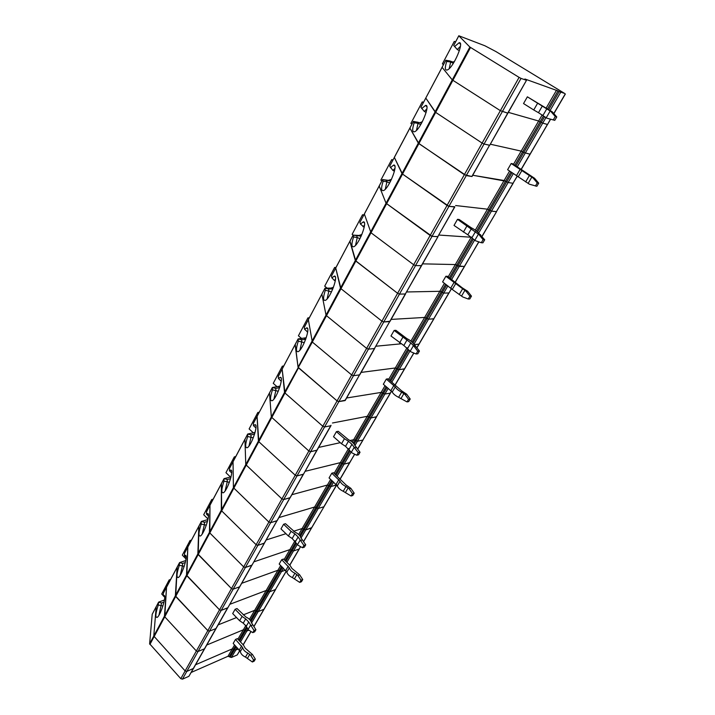 <?xml version="1.0" encoding="UTF-8"?>
<svg xmlns="http://www.w3.org/2000/svg" width="715" height="715" viewBox="0 0 715 715"><rect width="100%" height="100%" fill="white"/><g stroke="black" fill="none" stroke-linecap="round" stroke-linejoin="round"><path stroke-width="1.07" d="M331 425.291L316.834 450.316L310.641 451.692L308.871 451.022L271.334 416.997L308.871 451.022L310.641 451.692L317.094 450.146L303.5 474.152L297.011 475.895L303.231 474.34L277.197 520.609L270.627 522.692L276.928 520.806L264.193 543.293L257.874 545.331L256.149 544.723L257.874 545.331L264.47 543.078L252.02 565.073L245.388 567.478L251.743 565.297L227.888 607.687L221.212 610.378L227.611 607.92L188.885 676.319L182.432 679.17L180.788 678.669L149.623 643.768L153.779 636.037L185.149 670.929L186.794 671.439L198.028 651.499L196.366 650.981L198.028 651.499L204.463 648.809L198.028 651.499L209.495 631.148L215.912 628.574L209.495 631.148L207.824 630.612L175.675 596.489L177.249 567.022M239.882 650.578L237.228 654.922L231.445 657.478L227.987 656.281L234.592 644.894M229.292 656.567L233.599 649.157L232.286 648.871L195.57 664.762L232.286 648.871L235.762 650.078L231.445 657.478M191.236 672.431L227.987 656.281M166.595 587.033L177.132 567.165L175.363 595.81L164.459 616.124L164.763 616.813L166.541 587.221L164.459 616.124L153.779 636.037L156.21 606.713L158.56 602.209L156.21 606.713L153.779 636.037L185.149 670.929L186.794 671.439L193.533 668.364L186.794 671.439L182.432 679.17M156.388 606.374L152.197 614.283L149.623 643.768M188.885 676.319L193.524 668.382M238.417 648.925L235.762 650.078L238.417 648.925M481.973 236.361L496.568 211.64L491.464 211.122L496.398 211.676L513.093 183.12M476.556 231.079L488.917 209.817L487.469 209.182L488.917 209.817L505.568 181.154L508.142 182.495L512.995 183.29L508.142 182.495L491.464 211.122L488.917 209.817L490.016 210.487L477.549 231.928M475.305 230.15L487.469 209.182L455.598 205.527L487.469 209.182L504.12 180.502L472.74 175.255L505.568 181.154L504.12 180.502L509.607 171.037M547.699 108.662L558.013 90.912L524.899 78.99L526.508 80.286L507.695 113.184L500.366 110.664L452.264 79.901L500.366 110.664L507.882 113.184L489.73 145.243L484.046 144.037L489.543 145.252L471.963 176.301M454.731 206.742L448.931 206.349L447.036 205.455L402.536 174.067L394.358 157.425L402 173.557L418.329 143.116L464.357 174.674L471.846 176.516L466.26 175.595L484.046 144.037L482.125 143.08L484.046 144.037L521.047 78.4L526.338 80.259M389.907 321.232L383.767 321.965L381.926 321.178L340.975 288.69L335.728 268.045L340.501 288.127L355.328 260.51L397.612 293.302L413.672 264.747L371.014 232.759L364.364 214.017L371.014 232.759L413.672 264.747L430.144 235.476L432.03 236.334L386.064 203.248L430.144 235.476L482.125 143.08L435.667 112.38L482.125 143.08L519.09 77.381L469.889 47.056L452.264 79.901L442.111 67.335L452.264 79.901L435.086 111.906L435.667 112.38L425.809 98.089L435.086 111.906L418.329 143.116L409.901 128.11L413.404 121.389L409.883 128.039L418.892 143.608L466.26 175.595L448.931 206.349L454.597 206.984L437.768 236.701L432.03 236.334L437.982 236.638L421.358 265.694L415.54 265.587L413.672 264.747L415.54 265.587L421.582 265.614L405.53 293.651M409.954 128.003L389.702 166.211L392.937 170.474L394.957 168.365M538.717 183.174L536.867 186.284L529.404 184.211L507.605 169.696L511.189 163.512L512.7 163.806L534.561 178.258L538.717 183.174L537.251 182.924L535.401 186.034M521.128 169.384L529.994 154.226L523.764 152.483L530.146 154.217L547.395 124.455L542.721 123.123L547.547 124.464L550.478 119.199M511.189 163.512L533.086 177.99L537.251 182.924M421.636 123.069L413.404 121.389M417.283 122.059L418.034 123.32L416.479 130.371M420.724 124.642L418.034 123.32L414.173 122.774L413.413 121.478M423.343 102.638L422.252 101.914L410.902 123.364L411.974 124.088M422.252 101.914L423.548 102.263M426.14 112.38L424.335 111.486L420.921 107.313L425.791 98.027L445.82 60.257L449.78 60.954L450.673 61.999L449.199 68.622M426.891 108.823L424.335 111.486M414.173 122.774C412.01 129.567 412.233 132.516 414.852 131.64C420.59 129.209 430.85 104.167 425.595 105.409L421.716 108.555M490.32 144.207L521.172 151.115L490.32 144.207M514.836 165.219L522.629 151.803L523.764 152.483L521.172 151.115L522.629 151.803L540.102 121.738L538.636 121.014L542.721 123.123L540.102 121.738L543.48 115.928M422.377 121.684L420.009 122.694M533.086 177.99L534.561 178.258M198.949 526.079L198.189 554.572L231.472 588.588L219.523 609.824L186.499 575.075L175.363 595.81L207.824 630.612L219.523 609.824L221.212 610.378L219.523 609.824L186.812 575.754L187.831 547.064L186.499 575.075L197.858 553.902L231.472 588.588L243.681 566.888L209.799 532.952L243.681 566.888L245.388 567.478L243.681 566.888L256.149 544.723L221.659 510.868L256.149 544.723L268.894 522.075L270.627 522.692L268.894 522.075L233.412 487.666L233.036 461.774L233.412 487.666L245.772 464.625L244.932 439.332L247.658 434.094L244.932 439.332L245.772 464.625L281.925 498.918L283.676 499.553L297.011 475.895L295.25 475.234L297.011 475.895L324.592 426.944L322.814 426.247L324.592 426.944L330.741 425.747L324.592 426.944L353.487 375.688L351.673 374.946L353.487 375.688L359.538 374.883L353.487 375.688L368.448 349.143L374.445 348.554L368.448 349.143L366.616 348.384L368.448 349.143L383.767 321.965L389.711 321.598L344.979 400.606L338.874 401.616L337.078 400.901L338.874 401.616L345.22 400.177M252.02 565.073L289.933 497.828L283.676 499.553L290.201 497.64L303.491 474.17M332.582 481.106L329.669 486.12L328.721 485.467L331.036 486.522L318.264 508.454L323.85 506.783L318.264 508.454L314.609 507.024L315.967 507.409L328.721 485.467L327.354 485.056L291.863 494.709L327.354 485.056L330.661 479.363M298.664 534.498L302.123 528.537L305.752 529.931L302.123 528.537L293.499 531.281L302.123 528.537L314.609 507.024L278.913 517.58L314.609 507.024L327.354 485.056L328.721 485.467L331.715 480.319M324.101 506.354L336.586 484.993L331.036 486.522L336.667 484.859M229.488 468.37L233.188 461.488M489.641 145.073L472.043 176.48M508.347 112.362L538.636 121.014L508.347 112.362M530.074 154.083L550.604 119.226M420.894 107.259L425.863 98M425.791 98.027L442.156 67.255M507.784 113.042L489.73 145.243M527.375 96.82L552.32 111.871L556.771 116.956L554.777 120.343L553.276 119.897L555.269 116.5L550.809 111.406L527.375 96.82L523.532 103.559L533.739 109.967L538.475 112.693L542.39 105.936M556.771 116.956L555.269 116.5M460.487 44.267L459.128 42.721C464.643 41.381 453.623 67.246 447.581 69.856C444.909 70.839 444.623 68.041 446.714 61.445L450.673 61.999L453.319 63.358M460.433 46.269L457.296 49.567L453.694 45.492L458.824 35.813L469.889 47.056M459.128 42.721L454.642 46.52M446.714 61.445L445.803 60.364M454.534 61.365L453.096 62.08M453.936 62.366L449.78 60.954M459.388 50.658L457.296 49.567L453.694 45.492M455.437 42.096L454.293 41.399L442.388 63.894L443.506 64.6M454.293 41.399L455.553 41.863M553.276 119.897L546.85 118.19L538.475 112.693M546.85 118.19L554.777 120.343M453.712 45.447L458.798 35.759L484.877 45.76L495.924 51.56L564.653 93.442L559.193 91.6L548.816 109.422M558.013 90.912L559.193 91.6M519.09 77.381L521.047 78.4M552.32 111.871L550.809 111.406M416.908 347.633L418.927 344.165L414.146 344.639L419.124 344.067L433.925 318.765L428.517 319.185L433.728 318.854L449.02 292.703M412.072 342.047L426.06 317.969L424.647 317.433L426.06 317.969L441.235 291.863L443.711 293.096L448.868 292.971L443.711 293.096L428.517 319.185L426.06 317.969L427.096 318.64L412.957 342.959M410.919 341.082L424.647 317.433L391.114 319.417L424.647 317.433L439.814 291.3L406.656 291.97L439.814 291.3L441.235 291.863L439.814 291.3L444.453 283.292M349.975 241.161L355.82 261.064L397.612 293.302L399.462 294.115L405.342 293.981L399.462 294.115L448.931 206.349L402.536 174.067L470.515 47.494M471.471 296.135L469.791 298.959L468.218 299.013L462.712 296.931L452.273 289.468L442.603 281.907L445.865 276.276L447.474 276.285L462.221 287.805L467.628 291.246L471.471 296.135L469.907 296.18L468.218 299.013M455.249 282.059L464.348 266.498L457.832 265.819L459.262 266.4L464.527 266.427L478.755 241.858M445.865 276.276L466.055 291.282L469.907 296.18M361.164 236.138L353.094 235.181L353.576 236.969L357.25 237.505L355.552 245.308M353.139 235.119L359.037 235.441L361.879 234.484M356.758 235.879L357.25 237.505L359.922 238.703M363.515 215.519L362.505 214.768L352.146 234.332L353.174 235.11M362.505 214.768L363.846 214.884M364.194 227.281L360.44 224.036L359.922 222.401L379.182 185.954L386.064 203.248L379.191 186.052L382.588 179.563L386.315 180.305L386.922 181.753L385.305 189.198M364.534 225.118L362.988 226.735M353.576 236.969C351.288 244.11 351.378 247.354 353.862 246.684C359.037 244.61 368.073 220.837 363.309 221.882L360.44 224.036M422.574 263.853L455.33 264.559L422.574 263.853M449.44 277.742L456.76 265.14L457.832 265.819L455.33 264.559L456.76 265.14L472.392 238.247M466.055 291.282L467.628 291.246M311.624 527.679L305.752 529.931L318.264 508.454L316.906 508.061L329.669 486.12L331.036 486.522L333.637 482.053M207.94 519.582L201.371 521.441L198.833 526.222L197.858 553.902L209.459 532.291L209.799 532.952L209.978 505.282L209.459 532.291L221.301 510.215L221.391 483.751L221.659 510.868L221.301 510.215L233.412 487.666L268.894 522.075L295.25 475.234L258.803 441.7L295.25 475.234L322.814 426.247L284.963 393L282.166 369.101L284.543 392.383L271.334 416.997L269.483 393.009L271.334 416.997L258.419 441.075L258.803 441.7L257.078 416.416L258.419 441.075L245.772 464.625L281.925 498.918L283.676 499.553L233.17 589.151L239.543 586.836L233.17 589.151L231.472 588.588L233.17 589.151L209.495 631.148L207.824 630.612L196.366 650.981L164.763 616.813L196.366 650.981L180.788 678.669M245.075 439.064L229.47 468.513L229.488 470.819L231.696 472.91M354.193 493.144L352.781 495.504L351.074 496.004L343.236 491.285C340.152 489.793 338.168 488.005 337.292 485.914L329.07 477.924L331.805 473.205L333.539 472.758L346.051 484.976L350.868 488.345L354.193 493.144L352.486 493.645L351.074 496.004M340.224 478.773L349.59 462.757L344.076 464.133L342.7 463.713L344.076 464.133L349.805 462.605L354.613 454.168M331.805 473.205L340.063 481.186C340.948 483.269 342.932 485.056 346.024 486.549L349.161 488.828L352.486 493.645M254.585 434.157L250.965 434.836L247.658 434.094M247.721 434.014L255.076 432.45M250.965 434.836L251.063 436.999L249.017 445.954M253.28 437.839L247.703 436.49L247.622 434.264M258.705 413.252L257.838 412.466L249.115 428.937L253.441 432.906M257.838 412.466L259.25 412.233M255.934 427.99L253.459 425.64L253.351 423.441L272.326 387.566L275.713 388.299L275.892 390.345L273.943 399.059M247.703 436.49C245.2 444.203 245.022 447.956 247.167 447.733C251.331 446.214 258.857 423.959 254.978 424.71L253.459 425.64M305.099 471.328L340.376 462.632L305.099 471.328M335.228 474.277L341.743 463.052L342.7 463.713L340.376 462.632L341.743 463.052L349.313 450.03M349.161 488.828L350.868 488.345M318.631 447.429L340.286 442.665L318.631 447.429M350.037 440.529L353.666 439.725L355.051 440.172L353.666 439.725L350.037 440.529M353.344 443.103L355.051 440.172L357.402 441.262L362.871 440.047L357.402 441.262L355.051 440.172L368.636 416.782L369.619 417.444L367.251 416.327L332.466 422.994L367.251 416.327L368.636 416.782L382.525 392.893L381.122 392.419L385.054 385.653M357.679 448.922L376.644 416.72L371.005 417.9L369.619 417.444L354.131 444.069M349.823 462.355L354.712 454.222M253.378 423.316L269.618 392.758M363.095 439.662L390.497 392.794M317.103 449.842L303.5 474.152M336.416 431.663L338.231 431.297L348.464 439.716C351.691 441.28 353.791 443.112 354.756 445.204L360.038 452.264L358.546 454.803L356.767 455.232L358.251 452.693L351.95 444.301L348.455 441.244L344.451 438.688L336.416 431.663L333.53 436.731L341.529 443.756L345.524 446.312L348.455 441.244M360.038 452.264L358.251 452.693M281.156 378.155L280.262 377.35C284.347 376.537 276.535 399.077 272.138 400.713C269.904 401.052 270.011 397.424 272.469 389.827L278.26 391.275M281.299 380.505L280.906 380.925L278.466 378.512L278.278 376.43L298.066 338.999L295.116 344.666L298.057 367.206L337.078 400.901L351.673 374.946L312.321 342.047L351.673 374.946L366.616 348.384L326.487 315.681L366.616 348.384L381.926 321.178L383.767 321.965L399.462 294.115L397.612 293.302L381.926 321.178L340.975 288.69L402.536 174.067L402 173.557L355.328 260.51L349.885 241.339L353.085 235.298M280.262 377.35L278.466 378.512M272.469 389.827L272.29 387.718M280.137 386.1L272.379 387.485M279.601 387.771L275.713 388.299M283.247 366.947L282.345 366.169L273.255 383.347L277.188 386.806M282.345 366.169L283.748 366.017M356.767 455.232L351.78 452.774L345.524 446.312M295.232 344.433L298.057 367.206L326.022 315.101L321.884 294.16L326.022 315.101L340.501 288.127L340.975 288.69L326.487 315.681L326.022 315.101L326.487 315.681L312.321 342.047L308.353 319.685L312.321 342.047L284.543 392.383L284.963 393L298.486 367.814L337.078 400.901L322.814 426.247L284.963 393L149.909 644.456M356.526 447.277L354.738 447.697M345.22 400.471L359.77 374.481M352.289 442.102L381.122 392.419L346.623 397.987L381.122 392.419L384.911 394.028L371.005 417.9L369.619 417.444L383.517 393.554L384.911 394.028L390.292 393.143L391.597 391.141M354.908 445.534L371.005 417.9L376.43 416.845L390.497 393.027M278.287 376.313L282.291 368.86M391.516 391.051L390.292 393.143L384.911 394.028L388.254 388.299M386.18 386.592L382.525 392.893L383.517 393.554L387.119 387.36M410.213 399.033L408.685 401.607L407.032 401.91L398.63 397.326C395.431 395.744 393.295 393.974 392.24 392.043L383.338 384.232L386.315 379.084L387.995 378.843L401.553 390.774L406.656 394.18L410.213 399.033L408.569 399.328L407.032 401.91M395.189 384.759L404.458 368.922L399.122 369.628L397.728 369.137L399.122 369.628L404.654 368.815L413.762 353.004M386.315 379.084L395.261 386.887C396.325 388.808 398.469 390.569 401.678 392.169L405.003 394.457L408.569 399.328M305.663 339.402L301.542 339.723L298.066 338.999M298.119 338.919L306.252 337.739M301.542 339.723L301.819 341.636L299.951 350.082M304.313 342.664L298.316 341.118L298.039 339.142M308.853 318.649L307.915 317.88L298.423 335.8L301.766 338.606M307.915 317.88L309.291 317.809M307.673 332.055L304.59 329.293L304.286 327.354L324.968 288.252L328.534 288.967L328.909 290.737L327.13 298.879M307.79 331.018L307.057 331.796M298.316 341.118C295.912 348.571 295.867 352.075 298.191 351.637C302.829 349.858 310.989 326.978 306.681 327.863L304.59 329.293M361.111 372.408L395.315 367.975L361.111 372.408M389.818 380.344L396.718 368.466L397.728 369.137L395.315 367.975L396.718 368.466L407.97 349.099M405.003 394.457L406.656 394.18M421.528 265.39L374.66 348.169M438.885 235.047L471.543 237.264L438.885 235.047M464.491 266.248L478.871 241.893M359.913 222.32L364.453 213.857M375.938 346.221L400.918 343.835L375.938 346.221M404.645 368.6L413.869 353.049M304.295 327.247L308.469 319.471M300.997 538.082L305.752 529.931L311.597 527.947L336.738 484.949M285.955 533.685L266.239 539.959L285.955 533.685M283.614 524.256L285.473 523.684L295.036 532.166C298.137 533.64 300.086 535.49 300.872 537.734L305.734 544.812L304.376 547.136L302.543 547.762L303.902 545.438L298.128 536.965L294.875 533.864L291.077 531.37L283.614 524.256L280.968 528.894L288.395 536.018L292.194 538.511L294.875 533.864M305.734 544.812L303.902 545.438M231.499 470.711L230.766 470.077C234.457 469.389 227.173 491.402 223.232 492.796C221.176 492.912 221.418 489.051 223.965 481.222L227.254 481.722L225.127 490.892M230.766 470.077L229.488 470.819M230.561 478.684L227.236 479.461L227.254 481.722L229.318 482.473M227.236 479.461L224.072 478.63L223.965 481.222M231.034 476.905L224.072 478.63M235.164 457.672L234.323 456.876L225.949 472.695L230.525 477.075M234.323 456.876L235.744 456.581M302.543 547.762L297.923 545.152L292.194 538.511M303.544 541.505L324.074 506.613M299.639 535.517L315.967 507.409L316.906 508.061L300.345 536.518M302.472 539.888L300.631 540.495M308.371 319.56L321.991 293.954M419.106 343.861L451.54 288.637M394.135 330.446L395.887 330.312L406.898 338.624C410.249 340.313 412.51 342.101 413.69 344.004L419.446 351.011L417.81 353.791L416.094 353.988L417.73 351.199L413.94 346.149L410.821 342.932L394.135 330.446L390.971 335.996L403.832 345.497L407.041 339.938M419.446 351.011L417.73 351.199M335.406 277.116L334.343 276.088C338.874 275.132 330.303 298.423 325.405 300.336C323.001 300.899 322.974 297.52 325.325 290.219L331.51 291.863M335.505 279.279L334.388 280.45L331.885 277.858L331.474 276.062L353.094 235.172M334.343 276.088L331.885 277.858M325.325 290.219L324.95 288.386M333.485 287.242L331.009 288.074L325.012 288.181M332.832 288.905L328.534 288.967M335.299 280.843L334.388 280.45M335.576 268.223L334.611 267.464L324.699 286.179L327.139 288.127M334.611 267.464L335.97 267.481M416.094 353.988L410.696 351.717L403.832 345.497M415.665 345.98L413.94 346.149M445.677 284.213L441.235 291.863L443.711 293.096L447.912 285.875M413.878 344.308L428.517 319.185L427.096 318.64L446.696 284.963M451.442 288.556L449.047 292.891M331.474 275.963L335.827 267.857M364.364 213.91L379.263 185.909M437.929 236.424L454.794 206.939M457.502 219.335L459.173 219.496L471.051 227.629C474.537 229.444 476.994 231.186 478.415 232.858L484.716 239.757L482.92 242.823L481.293 242.725L483.09 239.659L478.996 234.574L457.502 219.335L454.025 225.44L467.851 234.797L471.391 228.684M484.716 239.757L483.09 239.659M394.921 166.327L393.697 165.058C398.702 163.914 389.094 188.268 383.651 190.512C381.095 191.289 380.934 188.188 383.16 181.217L386.922 181.753L389.63 183.022M393.697 165.058L390.354 167.667M383.16 181.217L382.543 179.724M391.498 179.34L388.379 180.368L382.588 179.563M390.739 180.922L386.315 180.305M394.448 171.189L392.937 170.474M392.741 160.383L391.695 159.642L380.854 180.117L381.882 180.859M391.695 159.642L393.009 159.865M481.293 242.725L475.421 240.705L467.851 234.797M480.623 234.69L478.996 234.574M510.939 171.922L505.568 181.154L508.142 182.495L513.361 173.531M478.648 233.117L491.464 211.122L490.016 210.487L512.038 172.646M517.195 176.113L512.995 183.29L517.303 176.185M496.514 211.479L513.155 183.272M389.684 166.148L394.43 157.3M284.07 559.639L289.897 549.603L253.834 561.865L289.897 549.603L292.149 550.613L289.897 549.603L295.027 540.755M297.261 544.508L293.49 550.97L292.149 550.613L293.49 550.97L299.147 549.031L293.49 550.97L286.858 562.356M299.406 548.575L300.64 546.689M206.572 511.609L210.13 504.987M250.339 620.352L267.49 590.822L266.159 590.501L267.49 590.822L279.252 570.597L281.487 571.589L285.446 570.15L281.487 571.589L269.707 591.797L267.49 590.822L268.384 591.466L256.846 611.289L254.647 610.342L258.169 611.611L263.898 609.305L258.169 611.611L256.846 611.289L250.974 621.389M249.437 619.324L254.647 610.342L243.189 614.9L254.647 610.342L266.159 590.501L229.81 604.309L266.159 590.501L277.912 570.257L241.697 583.306L277.912 570.257L279.252 570.597L277.912 570.257L280.682 565.485M302.749 579.552L301.453 581.724L299.71 582.403L292.364 577.568C289.387 576.174 287.537 574.36 286.822 572.143L279.19 564.028L281.71 559.675L283.48 559.058L290.076 565.485L291.988 568.488L299.648 574.806L302.749 579.552L300.997 580.223L299.71 582.403M281.71 559.675L289.369 567.79C290.093 570.007 291.943 571.812 294.929 573.216L297.896 575.468L300.997 580.223M207.493 521.45L204.463 522.29L201.371 521.441M201.308 521.539L201.192 524.149L204.401 524.64L202.193 533.989M204.463 522.29L204.401 524.64L206.304 525.302M212.552 500.33L211.738 499.535L203.695 514.728L208.047 519.063M211.738 499.535L213.168 499.168M208.44 515.971L206.492 514.165L206.546 511.752L223.965 478.889M201.192 524.149C198.6 532.085 198.287 536.044 200.254 536.036C203.99 534.749 211.068 512.941 207.565 513.576L206.492 514.165M297.896 575.468L299.648 574.806M227.888 607.687L252.011 565.091M281.665 566.441L279.252 570.597L281.487 571.589L283.453 568.202M251.519 623.024L269.707 591.797L275.65 589.419L269.707 591.797L268.384 591.466L282.479 567.236M275.695 589.133L286.34 571.133M184.693 552.981L187.991 546.752M264.139 609.109L275.641 589.437M236.549 617.546L218.164 624.874L236.549 617.546M235.128 609.278L237.014 608.545L245.969 617.054C248.972 618.43 250.786 620.298 251.412 622.658L255.916 629.727L254.665 631.863L252.797 632.65L254.048 630.514L248.731 622.005L245.701 618.886L242.081 616.455L235.128 609.278L232.688 613.55L239.623 620.727L243.234 623.158L245.701 618.886M255.916 629.727L254.048 630.514M185.9 555.814L185.31 555.323C188.635 554.733 181.726 576.37 178.178 577.559C176.31 577.461 176.685 573.403 179.313 565.368L182.459 565.86L180.171 575.352M186.123 557.334L184.407 555.778L184.533 553.285L201.264 521.718M185.31 555.323L184.407 555.778M185.319 562.562L182.593 563.42L182.459 565.86L184.193 566.441M182.593 563.42L179.572 562.571L179.313 565.368M179.572 562.571L185.757 560.578M190.825 541.327L190.038 540.522L182.298 555.135L186.016 558.969M190.038 540.522L191.468 540.102M252.797 632.65L248.498 629.924L246.255 626.277L243.234 623.158M252.86 624.865L250.992 625.643M235.512 645.86L233.599 649.157L235.762 650.078L237.192 647.629M156.263 606.534L152.197 614.283M255.353 659.167L254.165 661.169L252.377 661.992L245.486 657.085C242.608 655.762 240.875 653.948 240.303 651.624L233.197 643.428L235.521 639.416L237.326 638.647L243.493 645.109L245.218 648.201L252.449 654.484L255.353 659.167L253.575 659.981L252.377 661.992M248.9 630.174L246.854 631.032L245.54 630.728L246.854 631.032L248.9 630.174M235.521 639.416L242.653 647.611C243.234 649.926 244.968 651.74 247.855 653.063L250.661 655.289L253.575 659.981M164.003 602.11L161.572 602.96L158.56 602.209M158.623 602.101L164.423 600.019M161.572 602.96L159.007 615.079M162.931 605.98L158.292 604.988L158.498 602.396M169.929 580.759L169.16 579.945L161.715 594.013L163.199 595.595M169.16 579.945L170.599 579.472M164.682 597.105L163.181 595.774L163.378 593.191L179.456 562.857M158.292 604.988C155.629 613.113 155.182 617.268 156.969 617.456C160.33 616.366 167.096 594.871 163.932 595.425L163.181 595.774M206.751 645.019L243.359 629.79L206.751 645.019M238.801 640.193L244.673 630.094L245.54 630.728L243.359 629.79L244.673 630.094L246.46 627.028M164.253 596.721L164.682 597.186M250.661 655.289L252.449 654.484M163.422 593.03L166.72 586.89M236.272 646.664L230.141 657.201M237.228 654.922L239.82 650.489M545.938 117.609L517.267 166.827M544.571 116.715L515.935 165.943M529.315 175.684L525.65 181.914M531.817 177.15L528.135 183.371M520.109 169.41L516.48 175.613M521.789 170.706L518.152 176.918M513.495 164.334L542.185 114.918M533.739 109.967L537.635 103.201M542.926 115.481L546.859 108.716M546.215 117.787L550.166 111.004M553.785 113.542L565.234 93.951M560.658 92.342L550.121 110.423M546.323 107.786L556.547 90.17M474.581 240.106L451.683 279.404M473.348 239.141L450.459 278.493M462.516 288.976L459.182 294.634M464.875 290.406L461.541 296.064M361.236 235.995L359.037 235.441M454.096 282.389L450.799 288.029M455.58 283.819L452.273 289.468M448.207 276.83L471.301 237.04M351.065 452.139L337.158 476.011M350.055 451.085L336.104 475.064M346.024 486.549L343.236 491.285M348.151 487.916L345.354 492.653M254.871 433.192L253.914 432.816M338.874 479.568L336.113 484.296M340.063 481.186L337.292 485.914M334.164 473.321L348.536 448.564M279.824 387.092L278.519 386.627M341.529 443.756L344.451 438.688M349 449.369L351.95 444.301M351.288 452.336L354.247 447.259M409.918 351.101L391.892 382.051M408.81 350.082L390.756 381.113M401.678 392.169L398.63 397.326M403.912 393.563L400.865 398.729M305.823 338.946L304.197 338.418M393.929 385.349L390.917 390.506M395.261 386.887L392.24 392.043M388.674 379.406L407.05 347.749M230.918 477.388L230.319 477.128M288.395 536.018L291.077 531.37M295.429 541.613L298.128 536.965M297.458 544.705L300.175 540.057M332.94 288.628L331.009 288.074M399.614 342.887L402.813 337.328M407.595 348.491L410.821 342.932M410.16 351.288L413.404 345.729M390.765 180.877L388.379 180.368M463.392 232.125L466.913 226.012M471.936 237.711L475.493 231.589M474.84 240.294L478.406 234.163M285.062 560.596L295.679 542.319M296.332 543.418L285.875 561.391M289.727 565.136L300.541 546.635M294.929 573.216L292.364 577.568M296.948 574.547L294.383 578.9M288.306 566.119L285.768 570.463M289.369 567.79L286.822 572.143M253.87 626.465L286.277 571.044M239.623 620.727L242.081 616.455M246.255 626.277L248.731 622.005M248.069 629.477L250.563 625.196M243.163 644.76L250.938 631.47M247.882 629.272L240.49 641.963M247.032 628.163L239.57 640.998M247.855 653.063L245.486 657.085M249.776 654.368L247.408 658.381M241.697 645.886L239.355 649.908M242.653 647.611L240.303 651.624M237.881 639.228L245.915 625.384M426.891 106.812L425.595 105.409M521.235 169.455L530.146 154.226M233.072 461.613L244.968 439.18M442.093 67.273L445.794 60.283M553.875 113.649L565.377 93.978M526.508 80.286L507.882 113.184M364.462 223.026L363.309 221.882M455.348 282.13L464.527 266.436M255.791 425.425L254.978 424.71M340.313 478.844L349.796 462.623M357.75 449.02L363.077 439.922M269.51 392.866L272.326 387.557M330.991 425.595L317.094 450.146M282.184 368.958L295.134 344.532M307.665 328.766L306.681 327.863M395.288 384.84L404.645 368.824M437.982 236.647L421.582 265.614M374.678 348.437L359.788 374.749M416.979 347.731L419.115 344.076M210.013 505.121L224.01 478.71M321.893 294.035L324.968 288.243M405.566 293.892L389.943 321.482M335.737 267.928L349.885 241.232M379.182 185.954L382.552 179.608M482.053 236.459L496.568 211.649M394.349 157.336L409.883 128.039M303.607 541.604L311.588 527.965M208.226 514.13L207.565 513.576M289.798 565.216L299.362 548.861M187.875 546.895L198.833 526.222M177.132 567.165L179.519 562.66M227.879 607.705L193.533 668.364M164.459 595.854L163.932 595.425M243.243 644.841L251.028 631.524M253.932 626.563L264.13 609.126"/></g></svg>

